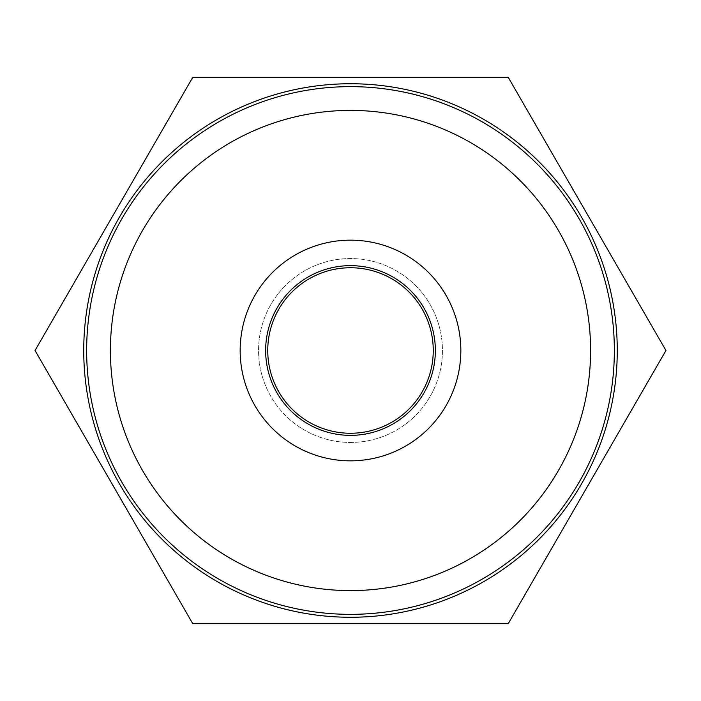<?xml version="1.0" encoding="UTF-8"?>
<svg xmlns="http://www.w3.org/2000/svg" width="701" height="701" viewBox="0 0 701 701"><rect width="100%" height="100%" fill="white"/><g stroke="black" fill="none" stroke-linecap="round" stroke-linejoin="round"><path stroke-width="0.53" stroke-dasharray="3.5 2.63" d="M508.225 77.312L192.775 77.312L508.225 77.312L665.95 350.5L508.225 623.688L192.775 623.688L508.225 623.688L665.95 350.5L508.225 77.312L192.775 77.312L35.05 350.5L192.775 77.312L35.05 350.5L192.775 623.688L35.05 350.5L192.775 623.688L508.225 623.688L665.95 350.5L508.225 77.312M350.5 617.266A266.766 266.766 0 0 0 581.523 217.117A266.766 266.766 0 0 0 119.477 217.117A266.766 266.766 0 0 0 350.5 617.266A266.766 266.766 0 0 0 581.523 217.117A266.766 266.766 0 0 0 119.477 217.117A266.766 266.766 0 0 0 350.5 617.266A266.766 266.766 0 0 0 581.523 217.117A266.766 266.766 0 0 0 119.477 217.117A266.766 266.766 0 0 0 350.5 617.266M350.5 590.592A240.093 240.093 0 0 0 590.592 350.5A240.093 240.093 0 0 0 350.5 110.407A240.093 240.093 0 0 0 110.407 350.5A240.093 240.093 0 0 0 350.5 590.592M350.5 433.253A82.753 82.753 0 0 0 433.253 350.5A82.753 82.753 0 0 0 350.5 267.747A82.753 82.753 0 0 0 267.747 350.5A82.753 82.753 0 0 0 350.5 433.253M350.5 442.445A91.945 91.945 0 0 0 442.445 350.5A91.945 91.945 0 0 0 350.5 258.555A91.945 91.945 0 0 0 258.555 350.5A91.945 91.945 0 0 0 350.5 442.445A91.945 91.945 0 0 0 442.445 350.5A91.945 91.945 0 0 0 350.5 258.555A91.945 91.945 0 0 0 258.555 350.5A91.945 91.945 0 0 0 350.5 442.445"/><path stroke-width="1.05" d="M350.5 240.163A110.337 110.337 0 0 0 254.945 405.669A110.337 110.337 0 0 0 446.055 405.669A110.337 110.337 0 0 0 350.5 240.163M350.5 433.253A82.753 82.753 0 0 0 433.253 350.5A82.753 82.753 0 0 0 350.5 267.747A82.753 82.753 0 0 0 267.747 350.5A82.753 82.753 0 0 0 350.5 433.253M192.775 77.312L508.225 77.312L665.95 350.5L508.225 623.688L192.775 623.688L35.05 350.5L192.775 77.312M350.5 617.266A266.766 266.766 0 0 0 581.523 217.117A266.766 266.766 0 0 0 119.477 217.117A266.766 266.766 0 0 0 350.5 617.266M350.5 614.348A263.848 263.848 0 0 1 122 218.572A263.848 263.848 0 0 1 579 218.572A263.848 263.848 0 0 1 350.5 614.348M350.5 590.592A240.093 240.093 0 0 0 590.592 350.5A240.093 240.093 0 0 0 350.5 110.407A240.093 240.093 0 0 0 110.407 350.5A240.093 240.093 0 0 0 350.5 590.592M350.5 265.653A84.847 84.847 0 0 1 423.982 392.928A84.847 84.847 0 0 1 277.018 392.928A84.847 84.847 0 0 1 350.5 265.653"/></g></svg>
